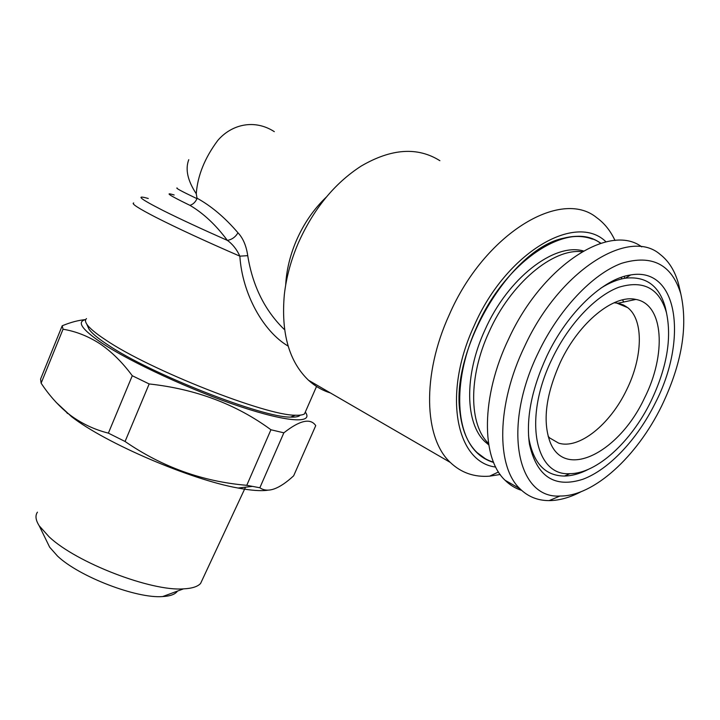 <?xml version="1.0" encoding="UTF-8"?>
<svg xmlns="http://www.w3.org/2000/svg" width="720" height="720" viewBox="0 0 720 720"><rect width="100%" height="100%" fill="white"/><g stroke="black" fill="none" stroke-linecap="round" stroke-linejoin="round"><path stroke-width="1.08" d="M56.214 402.426L71.532 416.646C105.408 443.169 190.998 479.799 238.068 488.034C250.866 490.437 260.631 491.175 267.372 490.266M259.848 487.764C267.786 493.245 279.045 489.258 293.652 475.812L315.738 425.637C310.491 417.861 299.862 420.255 283.851 432.828L259.848 487.764L246.771 485.307L270.936 429.759C236.34 404.298 195.75 389.034 149.166 383.949L125.073 441.486C162.126 467.01 202.689 481.617 246.771 485.307M108.378 433.134L132.273 375.732C122.4 362.349 111.573 351.648 99.792 343.656C88.011 336.123 75.762 331.308 63.036 329.229L41.121 383.193C48.402 394.245 56.754 403.821 66.168 411.903L70.371 415.251C81.837 423.684 94.509 429.651 108.378 433.134L125.073 441.486M41.121 383.193L40.581 379.062L62.199 325.782C70.821 322.227 78.66 320.166 85.716 319.608C76.428 321.597 81.801 329.4 101.808 343.008C131.004 362.439 192.132 390.618 239.832 406.458C287.712 422.406 313.128 423.648 305.649 412.533M132.273 375.732L149.166 383.949M270.936 429.759L283.851 432.828M177.462 591.093C175.266 594.315 170.325 596.142 162.657 596.565C136.773 598.743 79.164 576.711 57.519 556.074L49.653 547.191L47.448 542.673M202.653 579.033L200.592 583.452C197.658 586.665 191.952 588.465 183.474 588.87C151.299 591.453 76.626 562.806 49.176 536.904L39.249 525.861C35.64 520.182 35.037 515.61 37.431 512.163M614.007 302.778L618.039 303.201L623.484 304.983L627.714 307.647C644.013 320.193 642.726 357.66 626.499 390.087C610.02 424.602 578.934 449.649 558.603 443.106L549.738 437.967L548.136 436.293M581.148 491.679C569.961 497.556 559.287 500.535 549.135 500.616C537.696 500.625 527.958 496.656 519.912 488.727C496.134 466.47 496.368 404.64 524.718 346.158C559.557 270.45 629.055 227.097 660.123 254.385C668.871 261.135 675.036 271.08 678.609 284.22L680.211 291.231M521.649 490.383C515.439 488.448 509.922 485.073 505.089 480.276C481.068 457.965 480.834 396.54 508.77 338.67C542.295 265.536 609.597 222.516 641.772 246.888M661.734 405.81C637.038 456.597 593.622 496.494 559.962 496.026C517.221 498.96 501.75 427.068 538.434 352.395C558.963 309.42 592.434 274.068 621.558 263.322C652.104 254.16 671.859 264.384 680.841 293.994C688.122 326.718 681.75 363.987 661.734 405.81M546.867 356.049C567.324 312.597 603.216 278.604 630.675 274.941C678.537 266.49 687.906 340.281 655.281 403.02C637.344 439.317 609.084 469.512 582.894 479.259C554.58 488.358 536.769 476.658 529.443 444.141C525.87 418.41 531.675 389.052 546.867 356.049M600.921 288.108C609.462 282.735 617.598 279.432 625.338 278.19C645.975 275.94 659.313 285.705 665.343 307.503L666.522 312.894M650.997 401.166C631.287 441.828 596.646 473.679 569.925 473.661C534.888 476.433 522.864 417.996 552.312 358.407C568.755 324.126 595.449 295.902 618.813 287.253C643.374 279.828 659.232 288.216 666.396 312.417C671.976 338.337 666.846 367.911 650.997 401.166M588.528 469.269C580.122 473.634 572.112 475.893 564.498 476.046C545.508 475.902 533.682 463.617 529.02 439.182L528.525 435.429M560.493 361.953C579.15 322.173 614.007 294.102 635.877 299.439C664.011 304.254 666.558 354.78 644.382 398.295C619.416 451.926 565.326 480.348 550.26 442.521C542.376 421.542 545.787 394.686 560.493 361.953M488.52 443.43C469.044 424.971 468.153 377.01 489.114 331.839C510.552 283.536 552.897 248.166 582.084 251.712M615.015 279.873L615.348 280.854M488.754 444.87L485.325 441.981C465.174 423.945 463.824 375.525 484.983 329.895C507.762 278.298 554.193 242.496 583.407 250.947M493.506 462.168C487.377 460.377 481.923 457.191 477.135 452.583C454.743 432.279 453.141 378.081 476.874 326.745C506.385 259.155 569.997 219.267 600.597 243.324M621.288 277.335L621.63 278.928M529.695 256.149C541.269 247.122 552.573 241.164 563.616 238.302C574.335 235.602 583.956 235.881 592.488 239.13M300.24 415.125C298.953 416.646 295.713 417.303 290.529 417.096C262.296 417.726 149.742 373.581 107.289 344.502C97.551 338.058 91.431 332.892 88.911 329.013L87.75 326.376M86.49 318.591C85.077 319.788 85.158 321.615 86.733 324.072C89.298 328.023 95.616 333.315 105.687 339.939C149.607 369.873 266.463 415.782 295.326 415.206C299.853 415.413 302.922 414.963 304.524 413.856L305.793 410.949M495.711 467.055C456.273 462.456 442.107 394.497 474.183 325.701C506.07 252.477 575.667 211.896 606.015 241.839M624.366 276.354L624.735 278.289M500.193 474.489L489.618 476.172C474.237 477.351 461.124 472.77 450.279 462.411C424.116 438.273 421.659 375.021 449.235 314.847C484.182 234.045 560.745 187.875 596.718 217.674C604.404 223.209 610.497 230.814 614.997 240.471M439.902 160.704C417.6 146.682 391.356 148.464 361.17 166.077C334.413 183.357 313.398 209.133 298.134 243.405C290.907 260.388 286.308 277.416 284.346 294.471C280.944 333.009 289.008 361.602 308.538 380.268C315.045 386.217 322.335 390.447 330.426 392.949M148.266 198.495C134.883 194.67 139.896 198.711 163.305 210.627C179.631 218.79 200.988 228.708 227.358 240.39C232.605 244.116 236.772 249.372 239.85 256.158L247.734 255.663C246.285 245.736 243.036 238.113 237.978 232.794C225.009 217.629 211.365 206.1 197.037 198.198L196.263 193.77C187.596 180.594 185.103 169.227 188.775 159.66M288.144 346.104C263.412 331.56 242.307 294.102 239.85 256.158C205.146 241.083 177.228 228.168 156.087 217.431C138.537 208.395 131.076 203.571 133.686 202.968M237.978 232.794C235.422 237.069 231.885 239.598 227.358 240.39C215.892 224.955 203.418 213.273 189.945 205.344C193.05 204.381 195.399 202.149 197.001 198.648L197.037 198.198M274.311 131.652C254.232 118.701 231.417 124.515 217.8 140.427C204.75 157.923 197.577 175.707 196.263 193.77M621.81 278.892L621.459 277.272M600.903 243.225L597.276 241.02C587.763 235.926 576.621 234.963 563.859 238.131C510.912 248.418 450.756 348.966 459.9 411.867C463.482 439.902 474.723 456.759 493.623 462.447M485.253 458.685L476.946 452.484C467.595 443.349 461.907 429.732 459.9 411.642L459.342 401.715M247.734 255.663C252.585 285.777 264.699 310.302 284.076 329.256M62.199 325.782L63.036 329.229M622.503 299.88L623.763 301.995M625.788 306.27L626.067 306.963M285.669 285.192C286.434 270.477 289.953 255.708 296.226 240.903C303.723 223.659 313.776 209.034 326.403 197.001M177.102 187.965C175.374 187.938 181.242 191.133 194.697 197.559L197.001 198.648M189.945 205.344L187.65 204.237C168.777 194.994 164.277 191.916 174.159 195.003M609.579 282.645L610.776 282.735M634.014 299.133L634.329 299.763M238.068 488.034L252.171 486.414M162.657 596.565L183.474 588.87M200.592 583.452L245.502 487.179M616.347 302.94L627.714 307.647M519.912 488.727L505.089 480.276M559.962 496.026L549.135 500.616M625.338 278.19L630.675 274.941M569.925 473.661L564.498 476.046M618.039 303.201L635.877 299.439M290.529 417.096L295.326 415.206M304.524 413.856L316.53 386.469M450.279 462.411L308.538 380.268M498.492 471.969L489.618 476.172M88.911 329.013L86.733 324.072M488.574 443.763L485.325 441.981M666.396 312.417L665.343 307.503M529.02 439.182L529.443 444.141M680.841 293.994L678.609 284.22M49.653 547.191L39.249 525.861M67.545 413.532L66.168 411.903"/></g></svg>
